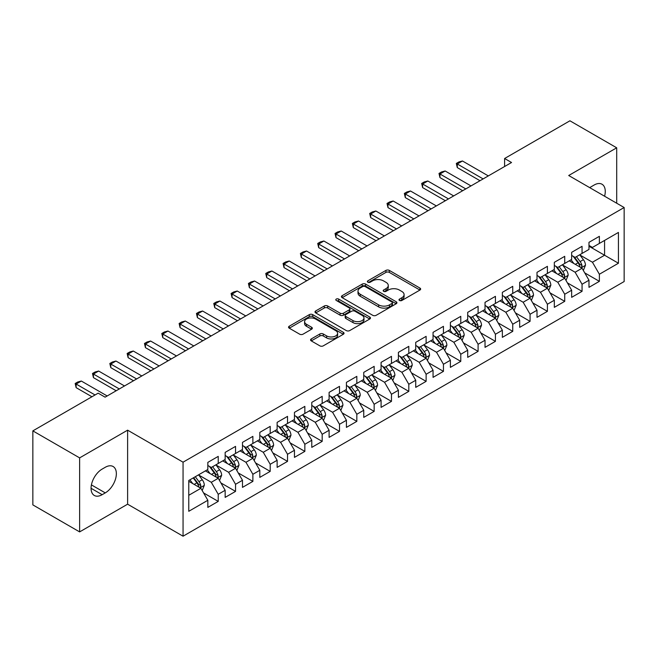 <?xml version="1.0" encoding="UTF-8"?>
<svg xmlns="http://www.w3.org/2000/svg" width="657" height="657" viewBox="0 0 657 657"><rect width="100%" height="100%" fill="white"/><g stroke="black" fill="none" stroke-linecap="round" stroke-linejoin="round"><path stroke-width="0.99" d="M399.497 300.471A1.684 0.969 0 0 0 401.879 300.471L419.946 290.041A2.406 1.388 0 0 0 420.644 289.055A2.406 1.388 0 0 0 419.946 288.078L389.33 270.405A2.406 1.388 0 0 0 385.93 270.405L367.863 280.835A1.684 0.969 0 0 0 367.37 281.525A1.684 0.969 0 0 0 367.863 282.206A1.684 0.969 0 0 0 370.244 282.206L372.585 280.859A7.695 4.443 0 0 1 383.466 280.859L386.02 282.329A7.695 4.443 0 0 1 388.271 285.475A7.695 4.443 0 0 1 386.02 288.62L383.68 289.967A1.684 0.969 0 0 0 383.187 290.657A1.684 0.969 0 0 0 383.68 291.338A1.684 0.969 0 0 0 386.061 291.338L388.402 289.992A7.695 4.443 0 0 1 399.284 289.992L401.829 291.462A7.695 4.443 0 0 1 404.088 294.607A7.695 4.443 0 0 1 401.829 297.744L399.497 299.099A1.684 0.969 0 0 0 399.004 299.781A1.684 0.969 0 0 0 399.497 300.471L399.497 299.099M311.278 338.93A2.406 1.388 0 0 0 310.572 339.915A2.406 1.388 0 0 0 311.278 340.901L319.869 345.853A2.406 1.388 0 0 0 323.269 345.853L343.332 334.273A2.406 1.388 0 0 0 344.038 333.288A2.406 1.388 0 0 0 343.332 332.311L312.724 314.637A2.406 1.388 0 0 0 309.324 314.637L289.252 326.217A2.406 1.388 0 0 0 288.554 327.202A2.406 1.388 0 0 0 289.252 328.18L299.633 334.175A2.406 1.388 0 0 0 303.033 334.175L311.615 329.214A2.406 1.388 0 0 0 312.321 328.229A2.406 1.388 0 0 0 311.615 327.252L306.474 324.279A6.43 3.712 0 0 1 304.593 321.651A6.43 3.712 0 0 1 308.56 318.226A6.43 3.712 0 0 1 315.574 319.031L335.727 330.66A6.43 3.712 0 0 1 337.608 333.288A6.43 3.712 0 0 1 333.633 336.721A6.43 3.712 0 0 1 326.628 335.916L323.269 333.978A2.406 1.388 0 0 0 319.869 333.978L311.278 338.93L311.278 340.901L319.869 335.973L319.869 333.978M79.628 457.88L79.628 531.899L127.614 504.19L127.614 430.171L79.628 457.88L32.85 430.877L98.164 393.165L105.095 397.165L511.54 162.509L504.609 158.509L504.609 166.508M127.614 430.171L183.057 462.183L624.15 207.522L624.15 281.541L183.057 536.202L183.057 462.183M616.701 203.218L616.701 147.809L568.707 175.509L624.15 207.522M616.701 147.809L569.923 120.798L504.609 158.509M372.749 315.319A2.406 1.388 0 0 0 376.157 315.319L396.22 303.739A2.406 1.388 0 0 0 396.927 302.754A2.406 1.388 0 0 0 396.22 301.777L365.612 284.103A2.406 1.388 0 0 0 362.212 284.103L342.141 295.683A2.406 1.388 0 0 0 341.435 296.668A2.406 1.388 0 0 0 342.141 297.646L372.749 315.319M336.951 300.832A1.684 0.969 0 0 1 338.659 301.07L338.659 299.075L369.776 317.044A2.406 1.388 0 0 1 370.482 318.021A2.406 1.388 0 0 1 369.776 319.006L349.713 330.586A2.406 1.388 0 0 1 346.313 330.586L315.697 312.913L315.697 310.95A2.406 1.388 0 0 0 314.999 311.935A2.406 1.388 0 0 0 315.697 312.913M315.697 310.95L324.287 305.998A2.406 1.388 0 0 1 327.687 305.998L340.104 313.159A2.406 1.388 0 0 0 343.504 313.159L349.204 309.874A2.406 1.388 0 0 0 349.902 308.889A2.406 1.388 0 0 0 349.204 307.911L336.277 300.446A1.684 0.969 0 0 1 335.784 299.756A1.684 0.969 0 0 1 336.819 298.861A1.684 0.969 0 0 1 338.659 299.075M588.984 246.227L604.571 255.228L604.571 240.429L618.434 232.43L599.373 243.427L599.373 236.331L588.984 242.326L588.984 249.43L582.053 253.43L582.053 246.326L571.656 252.329L571.656 259.433L564.724 263.432L564.724 256.329L554.327 262.332L554.327 269.436L547.404 273.435L547.404 266.331L537.007 272.335L537.007 279.439L530.076 283.438L530.076 276.334L519.679 282.338L519.679 289.441L512.747 293.441L512.747 286.337L502.359 292.34L502.359 299.444L495.427 303.444L495.427 296.34L485.03 302.343L485.03 309.447L478.099 313.446L478.099 306.343L467.702 312.346L467.702 319.45L460.779 323.449L460.779 316.346L450.382 322.349L450.382 329.453L443.45 333.452L443.45 326.348L433.053 332.352L433.053 339.455L426.122 343.455L426.122 336.351L415.733 342.354L415.733 349.458L408.802 353.458L408.802 346.354L398.405 352.357L398.405 359.461L391.473 363.461L391.473 356.357L381.085 362.36L381.085 369.464L374.153 373.463L374.153 366.36L363.756 372.363L363.756 379.459L356.825 383.466L356.825 376.362L346.428 382.366L346.428 389.461L339.505 393.469L339.505 386.365L329.108 392.369L329.108 399.464L322.176 403.472L322.176 396.368L311.779 402.371L311.779 409.467L304.848 413.475L304.848 406.371L294.459 412.374L294.459 419.47L287.528 423.469L287.528 416.374L277.131 422.369L277.131 429.473L270.199 433.472L270.199 426.377L259.811 432.372L259.811 439.476L252.879 443.475L252.879 436.379L242.482 442.375L242.482 449.478L235.551 453.478L235.551 446.382L225.154 452.377L225.154 459.481L218.231 463.481L218.231 456.385L207.834 462.38L207.834 469.484L188.773 480.489L188.773 511.294L207.834 500.289L200.902 488.291L188.773 481.285M618.434 232.43L618.434 263.235L599.373 274.24L592.442 262.233L579.885 254.982M584.738 272.885L599.373 281.336L599.373 274.24M599.373 281.336L588.984 287.339L588.984 280.235L582.053 284.243L575.121 272.236L562.556 264.985M567.41 282.888L582.053 291.338L582.053 284.243M582.053 291.338L571.656 297.342L571.656 290.238L564.724 294.246L557.793 282.239L545.236 274.987M550.09 292.891L564.724 301.341L564.724 294.246M564.724 301.341L554.327 307.345L554.327 300.241L547.404 304.24L540.473 292.242L527.908 284.99M532.761 302.893L547.404 311.344L547.404 304.24M547.404 311.344L537.007 317.347L537.007 310.244L530.076 314.243L523.144 302.245L510.588 294.993M515.433 312.896L530.076 321.347L530.076 314.243M530.076 321.347L519.679 327.35L519.679 320.246L512.747 324.246L505.824 312.247L493.259 304.996M498.113 322.899L512.747 331.35L512.747 324.246M512.747 331.35L502.359 337.353L502.359 330.249L495.427 334.249L488.496 322.25L475.939 314.999M480.784 332.902L495.427 341.353L495.427 334.249M495.427 341.353L485.03 347.356L485.03 340.252L478.099 344.252L471.168 332.253L458.611 325.001M463.464 342.905L478.099 351.355L478.099 344.252M478.099 351.355L467.702 357.359L467.702 350.255L460.779 354.254L453.847 342.256L441.282 335.004M446.136 352.908L460.779 361.358L460.779 354.254M460.779 361.358L450.382 367.362L450.382 360.258L443.45 364.257L436.519 352.259L423.962 345.007M428.807 362.91L443.45 371.361L443.45 364.257M443.45 371.361L433.053 377.364L433.053 370.261L426.122 374.26L419.199 362.262L406.634 355.01M411.487 372.913L426.122 381.364L426.122 374.26M426.122 381.364L415.733 387.367L415.733 380.263L408.802 384.263L401.87 372.264L389.314 365.013M394.159 382.916L408.802 391.367L408.802 384.263M408.802 391.367L398.405 397.37L398.405 390.266L391.473 394.266L384.542 382.267L371.985 375.007M376.839 392.919L391.473 401.37L391.473 394.266M391.473 401.37L381.085 407.373L381.085 400.269L374.153 404.269L367.222 392.262L354.657 385.01M359.51 402.922L374.153 411.372L374.153 404.269M374.153 411.372L363.756 417.376L363.756 410.272L356.825 414.271L349.894 402.265L337.337 395.013M342.19 412.925L356.825 421.375L356.825 414.271M356.825 421.375L346.428 427.378L346.428 420.275L339.505 424.274L332.573 412.268L320.008 405.016M324.862 422.927L339.505 431.378L339.505 424.274M339.505 431.378L329.108 437.373L329.108 430.278L322.176 434.277L315.245 422.27L302.688 415.019M307.533 432.93L322.176 441.381L322.176 434.277M322.176 441.381L311.779 447.376L311.779 440.28L304.848 444.28L297.925 432.273L285.36 425.022M290.213 442.925L304.848 451.384L304.848 444.28M304.848 451.384L294.459 457.379L294.459 450.283L287.528 454.283L280.596 442.276L268.04 435.024M272.885 452.928L287.528 461.386L287.528 454.283M287.528 461.386L277.131 467.382L277.131 460.286L270.199 464.285L263.268 452.279L250.711 445.027M255.565 462.93L270.199 471.389L270.199 464.285M270.199 471.389L259.811 477.384L259.811 470.289L252.879 474.288L245.948 462.282L233.383 455.03M238.236 472.933L252.879 481.384L252.879 474.288M252.879 481.384L242.482 487.387L242.482 480.292L235.551 484.291L228.62 472.284L216.063 465.033M220.916 482.936L235.551 491.387L235.551 484.291M235.551 491.387L225.154 497.39L225.154 490.286L218.231 494.294L211.299 482.287L198.734 475.036M203.588 492.939L218.231 501.39L218.231 494.294M218.231 501.39L207.834 507.393L207.834 500.289M207.834 465.484L211.299 467.48L218.231 463.481M188.773 495.288L200.902 488.291M225.154 455.482L228.62 457.486L235.551 453.478M211.299 482.287L218.231 478.288L205.403 470.888M225.154 490.286L218.231 478.288M242.482 445.479L245.948 447.483L252.879 443.475M228.62 472.284L235.551 468.285L222.731 460.886M242.482 480.292L235.551 468.285M259.811 435.476L263.268 437.48L270.199 433.472M245.948 462.282L252.879 458.282L240.06 450.883M259.811 470.289L252.879 458.282M277.131 425.473L280.596 427.477L287.528 423.469M263.268 452.279L270.199 448.279L257.38 440.88M277.131 460.286L270.199 448.279M294.459 415.47L297.925 417.474L304.848 413.475M280.596 442.276L287.528 438.276L274.708 430.877M294.459 450.283L287.528 438.276M311.779 405.468L315.245 407.471L322.176 403.472M297.925 432.273L304.848 428.274L292.028 420.874M311.779 440.28L304.848 428.274M329.108 395.465L332.573 397.469L339.505 393.469M315.245 422.27L322.176 418.271L309.357 410.871M329.108 430.278L322.176 418.271M346.428 385.462L349.894 387.466L356.825 383.466M332.573 412.268L339.505 408.268L326.677 400.869M346.428 420.275L339.505 408.268M363.756 375.459L367.222 377.463L374.153 373.463M349.894 402.265L356.825 398.265L344.005 390.866M363.756 410.272L356.825 398.265M381.085 365.456L384.542 367.46L391.473 363.461M367.222 392.262L374.153 388.262L361.334 380.863M381.085 400.269L374.153 388.262M398.405 355.453L401.87 357.457L408.802 353.458M384.542 382.267L391.473 378.26L378.654 370.86M398.405 390.266L391.473 378.26M415.733 345.451L419.199 347.454L426.122 343.455M401.87 372.264L408.802 368.257L395.982 360.857M415.733 380.263L408.802 368.257M433.053 335.448L436.519 337.452L443.45 333.452M419.199 362.262L426.122 358.254L413.302 350.854M433.053 370.261L426.122 358.254M450.382 325.453L453.847 327.449L460.779 323.449M436.519 352.259L443.45 348.251L430.631 340.852M450.382 360.258L443.45 348.251M467.702 315.45L471.168 317.446L478.099 313.446M453.847 342.256L460.779 338.256L447.959 330.849M467.702 350.255L460.779 338.256M485.03 305.448L488.496 307.443L495.427 303.444M471.168 332.253L478.099 328.254L465.279 320.846M485.03 340.252L478.099 328.254M502.359 295.445L505.824 297.44L512.747 293.441M488.496 322.25L495.427 318.251L482.608 310.843M502.359 330.249L495.427 318.251M519.679 285.442L523.144 287.438L530.076 283.438M505.824 312.247L512.747 308.248L499.928 300.84M519.679 320.246L512.747 308.248M537.007 275.439L540.473 277.435L547.404 273.435M523.144 302.245L530.076 298.245L517.256 290.837M537.007 310.244L530.076 298.245M554.327 265.436L557.793 267.432L564.724 263.432M540.473 292.242L547.404 288.242L534.576 280.835M554.327 300.241L547.404 288.242M571.656 255.433L575.121 257.429L582.053 253.43M557.793 282.239L564.724 278.24L551.905 270.832M571.656 290.238L564.724 278.24M588.984 245.431L592.442 247.426L599.373 243.427M575.121 272.236L582.053 268.237L569.233 260.837M588.984 280.235L582.053 268.237M32.85 430.877L32.85 504.896L79.628 531.899M127.614 504.19L183.057 536.202M592.442 262.233L604.571 255.228L618.434 263.235M604.588 196.221A15.678 9.05 120 0 0 602.017 184.239A15.678 9.05 120 0 0 594.174 185.011L591.062 186.818A15.678 9.05 120 0 0 589.748 187.656M102.147 469.082A15.678 9.05 120 0 0 91.906 482.903A15.678 9.05 120 0 0 94.312 495.468A15.678 9.05 120 0 0 102.147 494.688L105.268 492.89A15.678 9.05 120 0 0 115.509 479.076A15.678 9.05 120 0 0 113.111 466.511A15.678 9.05 120 0 0 105.268 467.283L102.147 469.082M400.17 300.709L401.829 299.748A7.695 4.443 0 0 0 404.088 296.603L404.088 294.607M388.271 285.475L388.271 287.479A7.695 4.443 0 0 1 386.02 290.616L384.353 291.577M419.913 290.057L389.33 272.4A2.406 1.388 0 0 0 385.93 272.4L368.536 282.444M396.187 303.756L365.612 286.099A2.406 1.388 0 0 0 362.212 286.099L342.174 297.67M391.966 303.444A1.684 0.969 0 0 0 392.459 302.754A1.684 0.969 0 0 0 391.966 302.064L365.103 286.551A1.684 0.969 0 0 0 362.721 286.551L360.258 287.98A7.695 4.443 0 0 0 357.999 291.117A7.695 4.443 0 0 0 360.258 294.262L378.621 304.864A7.695 4.443 0 0 0 389.502 304.864L391.966 303.444L391.966 305.439A1.684 0.969 0 0 0 392.459 304.758L392.459 302.754M357.999 291.117L357.999 293.121A7.695 4.443 0 0 0 360.258 296.266L360.258 294.262M391.966 305.439L389.502 306.868A7.695 4.443 0 0 1 378.621 306.868L360.258 296.266M315.73 312.937L324.287 307.993L324.287 305.998M349.902 308.889L349.902 310.892A2.406 1.388 0 0 1 349.204 311.87L343.504 315.163A2.406 1.388 0 0 1 340.104 315.163L327.687 307.993A2.406 1.388 0 0 0 324.287 307.993M338.659 301.07L369.743 319.023M352.981 320.6A6.43 3.712 0 0 0 359.995 321.404A6.43 3.712 0 0 0 363.97 317.972A6.43 3.712 0 0 0 362.081 315.344L354.985 311.246A2.406 1.388 0 0 0 351.577 311.246L345.886 314.539A2.406 1.388 0 0 0 345.18 315.516A2.406 1.388 0 0 0 345.886 316.502L352.981 320.6L352.981 322.595A6.43 3.712 0 0 0 359.995 323.408A6.43 3.712 0 0 0 363.97 319.975L363.97 317.972M345.18 315.516L345.18 317.52A2.406 1.388 0 0 0 345.886 318.497L345.886 316.502M352.981 322.595L345.886 318.497M337.608 333.288L337.608 335.292A6.43 3.712 0 0 1 333.633 338.725A6.43 3.712 0 0 1 326.628 337.912L323.269 335.973A2.406 1.388 0 0 0 319.869 335.973M304.593 321.651L304.593 323.655A6.43 3.712 0 0 0 306.474 326.283L306.474 324.279M311.582 329.231L306.474 326.283M343.299 334.29L312.724 316.633A2.406 1.388 0 0 0 309.324 316.633L289.285 328.204M583.334 270.454L585.477 265.214A6.496 3.745 -120 0 0 583.408 259.687L579.729 254.776M573.865 263.506L571.064 259.77M569.759 261.141L569.438 260.714M580.829 267.53L581.831 266.627L581.979 265.494A6.496 3.745 -120 0 0 580.115 261.585L576.435 256.673M574.333 256.977L578.883 263.046A3.31 1.914 60 0 1 579.482 264.048L581.979 265.494M573.191 256.32L578.037 262.784A6.496 3.745 60 0 1 579.893 266.693L580.024 267.07M483.125 178.909L457.28 163.987L457.28 167.592L456.319 163.437L458.923 161.942L462.471 160.99L488.323 175.912M480.004 180.716L457.28 167.592M462.471 160.99L457.28 163.987L456.319 163.437M566.006 280.457L568.157 275.217A6.496 3.745 -120 0 0 566.079 269.69L562.4 264.771M556.536 273.509L553.744 269.772M552.43 271.144L552.11 270.717M563.501 277.533L564.511 276.63L564.65 275.497A6.496 3.745 -120 0 0 562.794 271.587L559.107 266.676M557.013 266.98L561.554 273.049A3.31 1.914 60 0 1 562.154 274.051L564.65 275.497M555.871 266.323L560.708 272.786A6.496 3.745 60 0 1 562.573 276.696L562.704 277.073M548.685 290.46L550.829 285.22A6.496 3.745 -120 0 0 548.759 279.693L545.08 274.774M539.216 283.512L536.416 279.775M535.11 281.147L534.79 280.72M546.181 287.536L547.182 286.633L547.322 285.499A6.496 3.745 -120 0 0 545.466 281.59L541.787 276.679M539.684 276.983L544.234 283.052A3.31 1.914 60 0 1 544.834 284.054L547.322 285.499M538.543 276.326L543.388 282.789A6.496 3.745 60 0 1 545.244 286.698L545.376 287.076M465.797 188.912L439.952 173.99L439.952 177.595L438.999 173.44L441.594 171.945L445.15 170.992L470.995 185.915M462.684 190.719L439.952 177.595M445.15 170.992L439.952 173.99L438.999 173.44M448.476 198.915L422.623 183.993L422.623 187.598L421.671 183.443L424.274 181.94L427.822 180.995L453.675 195.917M445.356 200.722L422.623 187.598M427.822 180.995L422.623 183.993L421.671 183.443M531.357 300.463L533.509 295.223A6.496 3.745 -120 0 0 531.431 289.696L527.752 284.777M521.888 293.515L519.087 289.778M517.782 291.141L517.461 290.723M528.852 297.539L529.854 296.627L530.002 295.502A6.496 3.745 -120 0 0 528.138 291.593L524.458 286.682M522.364 286.986L526.906 293.055A3.31 1.914 60 0 1 527.505 294.057L530.002 295.502M521.215 286.329L526.06 292.792A6.496 3.745 60 0 1 527.924 296.701L528.056 297.071M514.037 310.465L516.18 305.226A6.496 3.745 -120 0 0 514.111 299.699L510.432 294.779M504.56 303.518L501.767 299.781M500.453 301.144L500.141 300.725M511.524 307.542L512.534 306.63L512.674 305.497A6.496 3.745 -120 0 0 510.817 301.596L507.138 296.685M505.036 296.989L509.577 303.058A3.31 1.914 60 0 1 510.185 304.06L512.674 305.497M503.894 296.332L508.74 302.795A6.496 3.745 60 0 1 510.596 306.704L510.727 307.074M431.148 208.918L405.303 193.996L405.303 197.601L404.351 193.445L406.946 191.943L410.502 190.998L436.347 205.92M428.036 210.725L405.303 197.601M410.502 190.998L405.303 193.996L404.351 193.445M413.828 218.921L387.975 203.999L387.975 207.604L387.022 203.448L389.626 201.945L393.173 201.001L419.026 215.923M410.707 220.719L387.975 207.604M393.173 201.001L387.975 203.999L387.022 203.448M496.708 320.468L498.852 315.229A6.496 3.745 -120 0 0 496.782 309.702L493.103 304.782M487.239 313.52L484.439 309.784M483.133 311.147L482.813 310.728M494.204 317.545L495.206 316.633L495.353 315.5A6.496 3.745 -120 0 0 493.489 311.599L489.81 306.688M487.708 306.991L492.257 313.06A3.31 1.914 60 0 1 492.857 314.062L495.353 315.5M486.566 306.334L491.411 312.798A6.496 3.745 60 0 1 493.267 316.707L493.399 317.076M396.5 228.923L370.655 214.001L370.655 217.598L369.702 213.451L372.297 211.948L375.845 211.004L401.698 225.926M393.379 230.722L370.655 217.598M375.845 211.004L370.655 214.001L369.702 213.451M479.38 330.471L481.532 325.231A6.496 3.745 -120 0 0 479.462 319.696L475.775 314.785M469.911 323.523L467.119 319.787M465.805 321.15L465.493 320.731M476.875 327.547L477.885 326.636L478.025 325.502A6.496 3.745 -120 0 0 476.169 321.602L472.49 316.69M470.387 316.994L474.929 323.063A3.31 1.914 60 0 1 475.528 324.065L478.025 325.502M469.246 316.337L474.091 322.801A6.496 3.745 60 0 1 475.947 326.71L476.079 327.079M379.179 238.926L353.326 224.004L353.326 227.601L352.374 223.454L354.969 221.951L358.525 221.007L384.37 235.929M376.059 240.725L353.326 227.601M358.525 221.007L353.326 224.004L352.374 223.454M462.06 340.474L464.203 335.234A6.496 3.745 -120 0 0 462.134 329.699L458.455 324.788M452.591 333.526L449.79 329.789M448.485 331.153L448.164 330.734M459.555 337.55L460.557 336.639L460.697 335.505A6.496 3.745 -120 0 0 458.841 331.604L455.161 326.693M453.059 326.997L457.609 333.066A3.31 1.914 60 0 1 458.208 334.068L460.697 335.505M451.917 326.34L456.763 332.803A6.496 3.745 60 0 1 458.619 336.713L458.75 337.082M444.732 350.477L446.883 345.237A6.496 3.745 -120 0 0 444.805 339.702L441.126 334.791M435.263 343.529L432.462 339.792M431.156 341.155L430.836 340.728M442.227 347.545L443.237 346.641L443.376 345.508A6.496 3.745 -120 0 0 441.52 341.607L437.833 336.696M435.739 337L440.28 343.069A3.31 1.914 60 0 1 440.88 344.071L443.376 345.508M434.597 336.343L439.434 342.806A6.496 3.745 60 0 1 441.299 346.707L441.43 347.085M427.411 360.479L429.555 355.24A6.496 3.745 -120 0 0 427.485 349.705L423.806 344.794M417.942 353.532L415.142 349.795M413.836 351.158L413.516 350.731M424.898 357.548L425.908 356.644L426.048 355.511A6.496 3.745 -120 0 0 424.192 351.61L420.513 346.699M418.41 347.003L422.96 353.072A3.31 1.914 60 0 1 423.56 354.074L426.048 355.511M417.269 346.346L422.114 352.809A6.496 3.745 60 0 1 423.97 356.71L424.102 357.088M410.083 370.482L412.235 365.243A6.496 3.745 -120 0 0 410.157 359.708L406.478 354.796M400.614 363.535L397.813 359.798M396.508 361.161L396.187 360.734M407.578 367.55L408.58 366.647L408.728 365.514A6.496 3.745 -120 0 0 406.864 361.613L403.184 356.694M401.082 357.006L405.632 363.075A3.31 1.914 60 0 1 406.231 364.077L408.728 365.514M399.941 356.34L404.786 362.812A6.496 3.745 60 0 1 406.65 366.713L406.782 367.091M392.755 380.485L394.906 375.237A6.496 3.745 -120 0 0 392.837 369.71L389.149 364.799M383.286 373.537L380.493 369.801M379.179 371.164L378.867 370.737M390.25 377.553L391.26 376.65L391.4 375.517A6.496 3.745 -120 0 0 389.544 371.616L385.864 366.696M383.762 367.008L388.303 373.077A3.31 1.914 60 0 1 388.911 374.079L391.4 375.517M382.62 366.343L387.466 372.815A6.496 3.745 60 0 1 389.322 376.716L389.453 377.093M375.434 390.488L377.578 385.24A6.496 3.745 -120 0 0 375.508 379.713L371.829 374.802M365.965 383.54L363.165 379.803M361.859 381.167L361.539 380.74M372.93 387.556L373.932 386.653L374.079 385.519A6.496 3.745 -120 0 0 372.215 381.618L368.536 376.699M366.434 377.011L370.983 383.08A3.31 1.914 60 0 1 371.583 384.082L374.079 385.519M365.292 376.346L370.137 382.817A6.496 3.745 60 0 1 371.993 386.718L372.125 387.096M358.106 400.491L360.258 395.243A6.496 3.745 -120 0 0 358.18 389.716L354.501 384.805M348.637 393.543L345.845 389.806M344.531 391.17L344.211 390.743M355.601 397.559L356.611 396.656L356.751 395.522A6.496 3.745 -120 0 0 354.895 391.621L351.216 386.702M349.113 387.014L353.655 393.083A3.31 1.914 60 0 1 354.254 394.085L356.751 395.522M347.972 386.349L352.817 392.82A6.496 3.745 60 0 1 354.673 396.721L354.805 397.099M340.786 410.494L342.929 405.246A6.496 3.745 -120 0 0 340.86 399.719L337.181 394.808M331.317 403.546L328.516 399.809M327.211 401.172L326.89 400.745M338.281 407.562L339.283 406.658L339.423 405.525A6.496 3.745 -120 0 0 337.567 401.624L333.887 396.705M331.785 397.017L336.335 403.078A3.31 1.914 60 0 1 336.934 404.088L339.423 405.525M330.643 396.352L335.489 402.823A6.496 3.745 60 0 1 337.345 406.724L337.476 407.102M323.458 420.496L325.609 415.249A6.496 3.745 -120 0 0 323.531 409.722L319.852 404.811M313.989 413.549L311.188 409.812M309.882 411.175L309.562 410.748M320.953 417.565L321.955 416.661L322.102 415.528A6.496 3.745 -120 0 0 320.238 411.619L316.559 406.708M314.465 407.02L319.006 413.081A3.31 1.914 60 0 1 319.606 414.091L322.102 415.528M313.315 406.355L318.16 412.826A6.496 3.745 60 0 1 320.025 416.727L320.156 417.105M361.851 248.929L335.998 234.007L335.998 237.604L335.045 233.457L337.649 231.954L341.197 231.009L367.049 245.932M358.73 250.728L335.998 237.604M341.197 231.009L335.998 234.007L335.045 233.457M344.523 258.932L318.678 244.01L318.678 247.607L317.725 243.46L320.32 241.957L323.876 241.012L349.721 255.934M341.41 260.73L318.678 247.607M323.876 241.012L318.678 244.01L317.725 243.46M327.202 268.935L301.349 254.013L301.349 257.61L300.397 253.462L303 251.96L306.548 251.007L332.401 265.937M324.082 270.733L301.349 257.61M306.548 251.007L301.349 254.013L300.397 253.462M309.874 278.938L284.029 264.015L284.029 267.613L283.077 263.465L285.672 261.962L289.228 261.01L315.073 275.94M306.753 280.736L284.029 267.613M289.228 261.01L284.029 264.015L283.077 263.465M292.554 288.94L266.701 274.018L266.701 277.615L265.748 273.468L268.352 271.965L271.899 271.012L297.744 285.943M289.433 290.739L266.701 277.615M271.899 271.012L266.701 274.018L265.748 273.468M275.226 298.943L249.381 284.021L249.381 287.618L248.428 283.471L251.023 281.968L254.571 281.015L280.424 295.946M272.105 300.742L249.381 287.618M254.571 281.015L249.381 284.021L248.428 283.471M257.897 308.946L232.052 294.024L232.052 297.621L231.1 293.474L233.695 291.971L237.251 291.018L263.096 305.94M254.785 310.745L232.052 297.621M237.251 291.018L232.052 294.024L231.1 293.474M240.577 318.949L214.724 304.027L214.724 307.624L213.771 303.477L216.375 301.974L219.923 301.021L245.775 315.943M237.456 320.747L214.724 307.624M219.923 301.021L214.724 304.027L213.771 303.477M223.249 328.952L197.404 314.03L197.404 317.627L196.451 313.479L199.046 311.976L202.602 311.024L228.447 325.946M220.136 330.75L197.404 317.627M202.602 311.024L197.404 314.03L196.451 313.479M306.137 430.499L308.281 425.251A6.496 3.745 -120 0 0 306.211 419.724L302.532 414.813M296.66 423.551L293.868 419.815M292.562 421.178L292.242 420.751M303.624 427.567L304.634 426.664L304.774 425.531A6.496 3.745 -120 0 0 302.918 421.622L299.239 416.71M297.136 417.014L301.678 423.083A3.31 1.914 60 0 1 302.286 424.094L304.774 425.531M295.995 416.357L300.84 422.829A6.496 3.745 60 0 1 302.696 426.73L302.828 427.107M205.928 338.955L180.075 324.032L180.075 327.629L179.123 323.482L181.726 321.979L185.274 321.027L211.127 335.949M202.808 340.753L180.075 327.629M185.274 321.027L180.075 324.032L179.123 323.482M288.809 440.494L290.952 435.254A6.496 3.745 -120 0 0 288.883 429.727L285.204 424.816M279.34 433.546L276.54 429.818M275.234 431.181L274.913 430.754M286.304 437.57L287.306 436.667L287.454 435.534A6.496 3.745 -120 0 0 285.59 431.624L281.91 426.713M279.808 427.017L284.358 433.086A3.31 1.914 60 0 1 284.957 434.096L287.454 435.534M278.667 426.36L283.512 432.832A6.496 3.745 60 0 1 285.368 436.733L285.499 437.11M188.6 348.957L162.755 334.027L162.755 337.632L161.803 333.485L164.398 331.982L167.954 331.029L193.799 345.952M185.479 350.756L162.755 337.632M167.954 331.029L162.755 334.027L161.803 333.485M271.481 450.497L273.632 445.257A6.496 3.745 -120 0 0 271.563 439.73L267.875 434.819M262.012 443.549L259.219 439.82M257.905 441.184L257.593 440.757M268.976 447.573L269.986 446.67L270.126 445.536A6.496 3.745 -120 0 0 268.27 441.627L264.59 436.716M262.488 437.02L267.029 443.089A3.31 1.914 60 0 1 267.629 444.099L270.126 445.536M261.346 436.363L266.192 442.834A6.496 3.745 60 0 1 268.048 446.735L268.179 447.113M171.28 358.96L145.427 344.03L145.427 347.635L144.474 343.48L147.069 341.985L150.625 341.032L176.47 355.954M168.159 360.759L145.427 347.635M150.625 341.032L145.427 344.03L144.474 343.48M254.16 460.5L256.304 455.26A6.496 3.745 -120 0 0 254.234 449.733L250.555 444.822M244.691 453.552L241.891 449.823M240.585 451.187L240.265 450.759M251.656 457.576L252.658 456.672L252.797 455.539A6.496 3.745 -120 0 0 250.941 451.63L247.262 446.719M245.16 447.023L249.709 453.092A3.31 1.914 60 0 1 250.309 454.102L252.797 455.539M244.018 446.366L248.863 452.829A6.496 3.745 60 0 1 250.719 456.738L250.851 457.116M153.952 368.963L128.099 354.033L128.099 357.638L127.146 353.482L129.749 351.988L133.297 351.035L159.15 365.957M150.831 370.762L128.099 357.638M133.297 351.035L128.099 354.033L127.146 353.482M236.832 470.502L238.984 465.263A6.496 3.745 -120 0 0 236.906 459.736L233.227 454.825M227.363 463.555L224.563 459.826M223.257 461.189L222.937 460.762M234.327 467.579L235.337 466.675L235.477 465.542A6.496 3.745 -120 0 0 233.621 461.633L229.934 456.722M227.839 457.026L232.381 463.095A3.31 1.914 60 0 1 232.98 464.105L235.477 465.542M226.698 456.369L231.535 462.832A6.496 3.745 60 0 1 233.399 466.741L233.531 467.119M136.623 378.966L110.778 364.035L110.778 367.641L109.826 363.485L112.421 361.991L115.977 361.038L141.822 375.96M133.511 380.764L110.778 367.641M115.977 361.038L110.778 364.035L109.826 363.485M219.512 480.505L221.655 475.266A6.496 3.745 -120 0 0 219.586 469.739L215.907 464.828M210.043 473.557L207.242 469.829M205.937 471.192L205.616 470.765M217.007 477.582L218.009 476.678L218.149 475.545A6.496 3.745 -120 0 0 216.293 471.636L212.613 466.725M210.511 467.028L215.061 473.097A3.31 1.914 60 0 1 215.66 474.099L218.149 475.545M209.369 466.371L214.215 472.835A6.496 3.745 60 0 1 216.071 476.744L216.202 477.122M119.303 388.96L93.45 374.038L93.45 377.644L92.497 373.488L95.101 371.993L98.649 371.041L124.502 385.963M116.182 390.767L93.45 377.644M98.649 371.041L93.45 374.038L92.497 373.488M202.184 490.508L204.335 485.268A6.496 3.745 -120 0 0 202.257 479.741L198.578 474.83M192.715 483.56L189.914 479.832M199.679 487.584L200.681 486.681L200.828 485.548A6.496 3.745 -120 0 0 198.964 481.638L195.285 476.727M193.659 477.664L197.732 483.1A3.31 1.914 60 0 1 198.332 484.102L200.828 485.548M193.207 477.926L196.886 482.838A6.496 3.745 60 0 1 198.751 486.747L198.882 487.124M95.043 394.964L76.13 384.041L76.13 387.646L75.177 383.491L77.772 381.996L81.328 381.044L107.173 395.966M91.931 396.762L76.13 387.646M81.328 381.044L76.13 384.041L75.177 383.491M401.829 299.748L401.829 297.744M383.68 291.338L383.68 289.967M386.02 290.616L386.02 288.62M367.863 282.206L367.863 280.835M385.93 272.4L385.93 270.405M389.33 272.4L389.33 270.405M419.946 290.041L419.946 288.078M342.141 297.646L342.141 295.683M362.212 286.099L362.212 284.103M365.612 286.099L365.612 284.103M396.22 303.739L396.22 301.777M378.621 306.868L378.621 304.864M389.502 306.868L389.502 304.864M327.687 307.993L327.687 305.998M340.104 315.163L340.104 313.159M343.504 315.163L343.504 313.159M349.204 311.87L349.204 309.874M369.776 319.006L369.776 317.044M323.269 335.973L323.269 333.978M326.628 337.912L326.628 335.916M311.615 329.214L311.615 327.252M289.252 328.18L289.252 326.217M309.324 316.633L309.324 314.637M312.724 316.633L312.724 314.637M343.332 334.273L343.332 332.311M91.06 488.291L102.147 494.688M91.413 484.891L105.268 492.89M581.24 267.769L585.436 265.338M580.115 261.585L583.408 259.687M575.327 264.352L578.037 262.784M563.911 277.771L568.116 275.34M562.794 271.587L566.079 269.69M557.998 274.355L560.708 272.786M546.583 287.774L550.788 285.343M545.466 281.59L548.759 279.693M540.678 284.358L543.388 282.789M529.263 297.769L533.459 295.346M528.138 291.593L531.431 289.696M523.35 294.361L526.06 292.792M511.934 307.772L516.139 305.349M510.817 301.596L514.111 299.699M506.021 304.363L508.74 302.795M494.614 317.774L498.811 315.352M493.489 311.599L496.782 309.702M488.701 314.366L491.411 312.798M477.286 327.777L481.491 325.355M476.169 321.602L479.462 319.696M471.373 324.369L474.091 322.801M459.966 337.78L464.162 335.357M458.841 331.604L462.134 329.699M454.053 334.372L456.763 332.803M442.637 347.783L446.834 345.36M441.52 341.607L444.805 339.702M436.724 344.375L439.434 342.806M425.309 357.786L429.514 355.363M424.192 351.61L427.485 349.705M419.404 354.378L422.114 352.809M407.989 367.789L412.185 365.366M406.864 361.613L410.157 359.708M402.076 364.38L404.786 362.812M390.66 377.791L394.865 375.369M389.544 371.616L392.837 369.71M384.747 374.383L387.466 372.815M373.34 387.794L377.537 385.372M372.215 381.618L375.508 379.713M367.427 384.378L370.137 382.817M356.012 397.797L360.217 395.374M354.895 391.621L358.18 389.716M350.099 394.381L352.817 392.82M338.683 407.8L342.888 405.377M337.567 401.624L340.86 399.719M332.779 404.384L335.489 402.823M321.363 417.803L325.56 415.38M320.238 411.619L323.531 409.722M315.45 414.386L318.16 412.826M304.035 427.806L308.24 425.383M302.918 421.622L306.211 419.724M298.122 424.389L300.84 422.829M286.715 437.808L290.911 435.377M285.59 431.624L288.883 429.727M280.802 434.392L283.512 432.832M269.386 447.811L273.591 445.38M268.27 441.627L271.563 439.73M263.473 444.395L266.192 442.834M252.066 457.814L256.263 455.383M250.941 451.63L254.234 449.733M246.153 454.398L248.863 452.829M234.738 467.817L238.943 465.386M233.621 461.633L236.906 459.736M228.825 464.4L231.535 462.832M217.41 477.82L221.614 475.389M216.293 471.636L219.586 469.739M211.505 474.403L214.215 472.835M200.089 487.823L204.286 485.392M198.964 481.638L202.257 479.741M194.176 484.406L196.886 482.838"/></g></svg>
